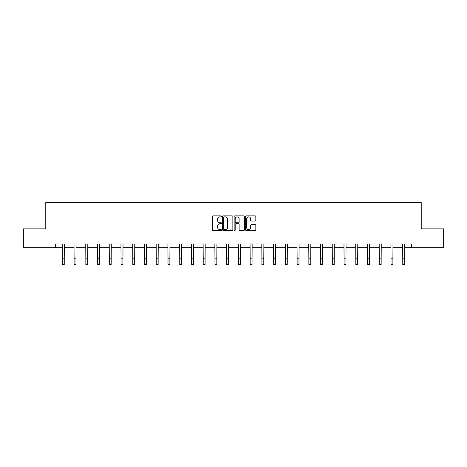 <?xml version="1.0" encoding="UTF-8"?>
<svg xmlns="http://www.w3.org/2000/svg" width="467" height="467" viewBox="0 0 467 467"><rect width="100%" height="100%" fill="white"/><g stroke="black" fill="none" stroke-linecap="round" stroke-linejoin="round"><path stroke-width="0.7" d="M221.463 216.373A0.52 0.52 0 0 0 220.944 215.853L213.098 215.853A0.741 0.741 0 0 0 212.357 216.595L212.357 229.887A0.741 0.741 0 0 0 213.098 230.628L220.944 230.628A0.52 0.52 0 0 0 221.463 230.108A0.52 0.52 0 0 0 220.944 229.595L219.928 229.595A2.364 2.364 0 0 1 217.564 227.231L217.564 226.121A2.364 2.364 0 0 1 219.928 223.757L220.944 223.757A0.52 0.52 0 0 0 221.463 223.244A0.52 0.52 0 0 0 220.944 222.724L219.928 222.724A2.364 2.364 0 0 1 217.564 220.36L217.564 219.251A2.364 2.364 0 0 1 219.928 216.886L220.944 216.886A0.52 0.52 0 0 0 221.463 216.373M255.081 221.06A0.741 0.741 0 0 0 255.823 220.325L255.823 216.595A0.741 0.741 0 0 0 255.081 215.853L246.372 215.853A0.741 0.741 0 0 0 245.63 216.595L245.63 229.887A0.741 0.741 0 0 0 246.372 230.628L255.081 230.628A0.741 0.741 0 0 0 255.823 229.887L255.823 225.38A0.741 0.741 0 0 0 255.081 224.645L251.357 224.645A0.741 0.741 0 0 0 250.616 225.38L250.616 227.616A1.973 1.973 0 0 1 248.642 229.595A1.973 1.973 0 0 1 246.664 227.616L246.664 218.865A1.973 1.973 0 0 1 248.642 216.886A1.973 1.973 0 0 1 250.616 218.865L250.616 220.325A0.741 0.741 0 0 0 251.357 221.06L255.081 221.06M55.328 247.697L23.35 247.697L23.35 228.883L45.772 228.883L45.772 202.55L421.228 202.55L421.228 228.883L443.65 228.883L443.65 247.697L411.672 247.697L411.672 243.932L55.328 243.932L55.328 247.697L62.362 247.697M232.852 216.595A0.741 0.741 0 0 0 232.117 215.853L223.401 215.853A0.741 0.741 0 0 0 222.66 216.595L222.66 229.887A0.741 0.741 0 0 0 223.401 230.628L232.117 230.628A0.741 0.741 0 0 0 232.852 229.887L232.852 216.595M234.883 215.853L243.599 215.853A0.741 0.741 0 0 1 244.34 216.595L244.34 229.887A0.741 0.741 0 0 1 243.599 230.628L239.869 230.628A0.741 0.741 0 0 1 239.133 229.887L239.133 224.499A0.741 0.741 0 0 0 238.392 223.757L235.917 223.757A0.741 0.741 0 0 0 235.181 224.499L235.181 230.108A0.52 0.52 0 0 1 234.662 230.628A0.52 0.52 0 0 1 234.148 230.108L234.148 216.595A0.741 0.741 0 0 1 234.883 215.853M64.242 247.697L74.101 247.697M75.981 247.697L85.84 247.697M87.72 247.697L97.574 247.697M99.459 247.697L109.313 247.697M111.193 247.697L121.052 247.697M122.932 247.697L132.791 247.697M134.671 247.697L144.525 247.697M146.41 247.697L156.264 247.697M158.144 247.697L168.003 247.697M169.883 247.697L179.742 247.697M181.622 247.697L191.476 247.697M193.361 247.697L203.215 247.697M205.095 247.697L214.954 247.697M216.834 247.697L226.693 247.697M228.573 247.697L238.427 247.697M240.307 247.697L250.166 247.697M252.046 247.697L261.905 247.697M263.785 247.697L273.639 247.697M275.524 247.697L285.378 247.697M287.258 247.697L297.117 247.697M298.997 247.697L308.856 247.697M310.736 247.697L320.59 247.697M322.475 247.697L332.329 247.697M334.209 247.697L344.068 247.697M345.948 247.697L355.807 247.697M357.687 247.697L367.541 247.697M369.426 247.697L379.28 247.697M381.16 247.697L391.019 247.697M392.899 247.697L402.758 247.697M404.638 247.697L411.672 247.697M224.213 216.886A0.52 0.52 0 0 0 223.693 217.406L223.693 229.075A0.52 0.52 0 0 0 224.213 229.595L225.281 229.595A2.364 2.364 0 0 0 227.645 227.231L227.645 219.251A2.364 2.364 0 0 0 225.281 216.886L224.213 216.886M239.133 218.9A1.973 1.973 0 0 0 237.154 216.927A1.973 1.973 0 0 0 235.181 218.9L235.181 221.983A0.741 0.741 0 0 0 235.917 222.724L238.392 222.724A0.741 0.741 0 0 0 239.133 221.983L239.133 218.9M62.269 243.932L62.362 258.806L64.242 258.806L64.341 243.932M62.362 258.806L62.362 264.45L64.242 264.45L64.242 258.806M74.008 243.932L74.101 258.806L75.981 258.806L76.074 243.932M74.101 258.806L74.101 264.45L75.981 264.45L75.981 258.806M85.741 243.932L85.84 258.806L87.72 258.806L87.814 243.932M85.84 258.806L85.84 264.45L87.72 264.45L87.72 258.806M97.48 243.932L97.574 258.806L99.459 258.806L99.553 243.932M97.574 258.806L97.574 264.45L99.459 264.45L99.459 258.806M109.22 243.932L109.313 258.806L111.193 258.806L111.292 243.932M109.313 258.806L109.313 264.45L111.193 264.45L111.193 258.806M120.953 243.932L121.052 258.806L122.932 258.806L123.025 243.932M121.052 258.806L121.052 264.45L122.932 264.45L122.932 258.806M132.692 243.932L132.791 258.806L134.671 258.806L134.765 243.932M132.791 258.806L132.791 264.45L134.671 264.45L134.671 258.806M144.431 243.932L144.525 258.806L146.41 258.806L146.504 243.932M144.525 258.806L144.525 264.45L146.41 264.45L146.41 258.806M156.171 243.932L156.264 258.806L158.144 258.806L158.243 243.932M156.264 258.806L156.264 264.45L158.144 264.45L158.144 258.806M167.904 243.932L168.003 258.806L169.883 258.806L169.976 243.932M168.003 258.806L168.003 264.45L169.883 264.45L169.883 258.806M179.643 243.932L179.742 258.806L181.622 258.806L181.716 243.932M179.742 258.806L179.742 264.45L181.622 264.45L181.622 258.806M191.382 243.932L191.476 258.806L193.361 258.806L193.455 243.932M191.476 258.806L191.476 264.45L193.361 264.45L193.361 258.806M203.122 243.932L203.215 258.806L205.095 258.806L205.194 243.932M203.215 258.806L203.215 264.45L205.095 264.45L205.095 258.806M214.855 243.932L214.954 258.806L216.834 258.806L216.927 243.932M214.954 258.806L214.954 264.45L216.834 264.45L216.834 258.806M226.594 243.932L226.693 258.806L228.573 258.806L228.667 243.932M226.693 258.806L226.693 264.45L228.573 264.45L228.573 258.806M238.333 243.932L238.427 258.806L240.307 258.806L240.406 243.932M238.427 258.806L238.427 264.45L240.307 264.45L240.307 258.806M250.073 243.932L250.166 258.806L252.046 258.806L252.145 243.932M250.166 258.806L250.166 264.45L252.046 264.45L252.046 258.806M261.806 243.932L261.905 258.806L263.785 258.806L263.878 243.932M261.905 258.806L261.905 264.45L263.785 264.45L263.785 258.806M273.545 243.932L273.639 258.806L275.524 258.806L275.618 243.932M273.639 258.806L273.639 264.45L275.524 264.45L275.524 258.806M285.284 243.932L285.378 258.806L287.258 258.806L287.357 243.932M285.378 258.806L285.378 264.45L287.258 264.45L287.258 258.806M297.024 243.932L297.117 258.806L298.997 258.806L299.096 243.932M297.117 258.806L297.117 264.45L298.997 264.45L298.997 258.806M308.757 243.932L308.856 258.806L310.736 258.806L310.829 243.932M308.856 258.806L308.856 264.45L310.736 264.45L310.736 258.806M320.496 243.932L320.59 258.806L322.475 258.806L322.569 243.932M320.59 258.806L320.59 264.45L322.475 264.45L322.475 258.806M332.235 243.932L332.329 258.806L334.209 258.806L334.308 243.932M332.329 258.806L332.329 264.45L334.209 264.45L334.209 258.806M343.975 243.932L344.068 258.806L345.948 258.806L346.047 243.932M344.068 258.806L344.068 264.45L345.948 264.45L345.948 258.806M355.708 243.932L355.807 258.806L357.687 258.806L357.78 243.932M355.807 258.806L355.807 264.45L357.687 264.45L357.687 258.806M367.447 243.932L367.541 258.806L369.426 258.806L369.52 243.932M367.541 258.806L367.541 264.45L369.426 264.45L369.426 258.806M379.186 243.932L379.28 258.806L381.16 258.806L381.259 243.932M379.28 258.806L379.28 264.45L381.16 264.45L381.16 258.806M390.926 243.932L391.019 258.806L392.899 258.806L392.992 243.932M391.019 258.806L391.019 264.45L392.899 264.45L392.899 258.806M402.659 243.932L402.758 258.806L404.638 258.806L404.731 243.932M402.758 258.806L402.758 264.45L404.638 264.45L404.638 258.806"/></g></svg>
